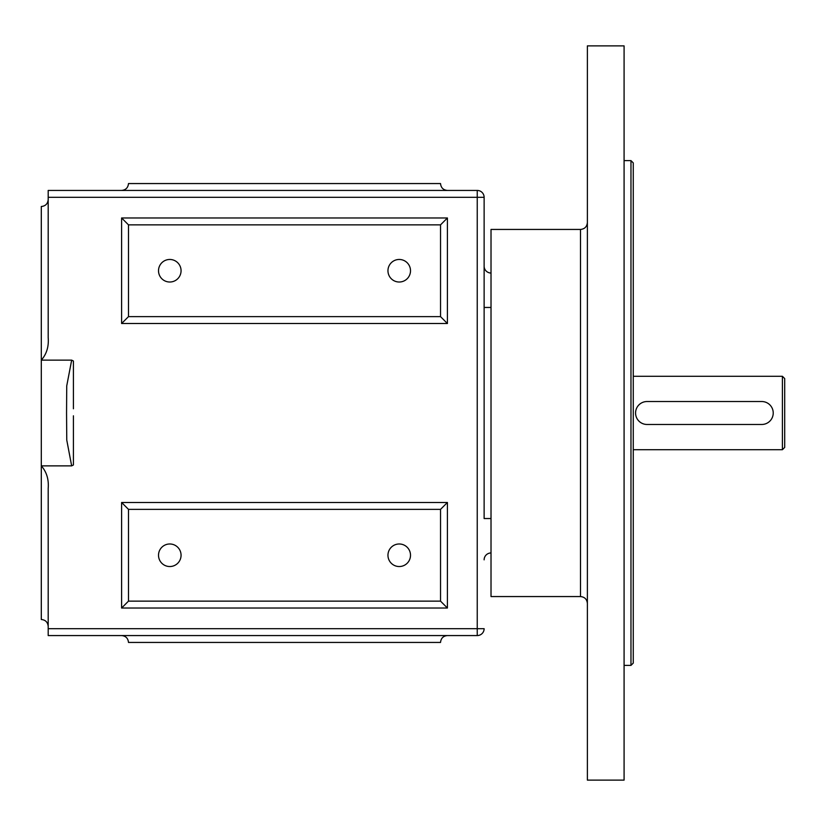 <?xml version="1.0" encoding="UTF-8"?>
<svg xmlns="http://www.w3.org/2000/svg" width="826" height="826" viewBox="0 0 826 826"><rect width="100%" height="100%" fill="white"/><g stroke="black" fill="none" stroke-linecap="round" stroke-linejoin="round"><path stroke-width="1.24" d="M484.129 559.842A6.887 6.887 0 0 1 491.016 552.966M580.492 596.558L491.016 596.558L491.016 229.442L580.492 229.442L580.492 596.558C584.663 596.971 586.956 599.263 587.379 603.434M484.129 266.158A6.887 6.887 0 0 0 491.016 273.034A6.887 6.887 0 0 1 484.129 266.158M491.016 518.542L484.129 518.542L484.129 197.321L484.129 307.458L491.016 307.458M48.187 199.613C47.774 203.795 45.482 206.097 41.3 206.5L41.3 360.126C46.617 354.106 48.91 346.59 48.187 337.597L48.187 197.321L477.242 197.321L477.242 628.679L48.187 628.679L48.187 635.566L477.242 635.566A6.887 6.887 0 0 0 484.129 628.679L477.242 628.679L477.242 635.566M48.187 628.679L48.187 488.403C48.91 479.41 46.617 471.894 41.3 465.874L41.3 619.5C45.482 619.903 47.774 622.205 48.187 626.387M41.3 465.874L71.656 465.874L66.761 440.051L66.555 413L66.73 385.928L71.666 360.136L41.3 360.126L41.3 465.874M484.129 197.321L477.242 197.321L477.242 190.434A6.887 6.887 0 0 1 484.129 197.321A6.887 6.887 0 0 0 477.242 190.434L48.187 190.434L48.187 197.321M587.379 413L587.379 780.116L624.084 780.116L624.084 45.884L587.379 45.884L587.379 413M71.656 360.126L73.421 361.034L73.421 408.787M73.421 415.808L73.421 464.966L71.656 465.874M447.413 635.566C443.242 635.979 440.95 638.271 440.537 642.442C440.95 638.271 443.242 635.979 447.413 635.566M440.537 642.442L128.484 642.442C128.071 638.271 125.779 635.979 121.608 635.566M447.413 217.971L440.537 224.858L440.537 316.637L447.413 323.513L447.413 217.971L121.608 217.971L121.608 323.513L447.413 323.513M440.537 316.637L128.484 316.637L128.484 224.858L121.608 217.971M128.484 224.858L440.537 224.858M128.484 316.637L121.608 323.513M121.608 190.434C125.779 190.021 128.071 187.729 128.484 183.558L440.537 183.558C440.95 187.729 443.242 190.021 447.413 190.434M447.413 502.487L440.537 509.363L440.537 601.142L447.413 608.029L447.413 502.487L121.608 502.487L121.608 608.029L447.413 608.029M440.537 601.142L128.484 601.142L121.608 608.029M128.484 601.142L128.484 509.363L121.608 502.487M128.484 509.363L440.537 509.363M633.263 413L633.263 162.908L630.971 160.616L630.971 665.384L633.263 663.092L633.263 413M782.408 413L782.408 449.716L784.7 447.413L784.7 378.587L782.408 376.284L782.408 413M181.07 555.258A11.285 11.285 0 0 1 164.147 565.025A11.285 11.285 0 0 1 164.147 545.49A11.285 11.285 0 0 1 181.07 555.258M410.512 555.258A11.285 11.285 0 0 1 393.589 565.025A11.285 11.285 0 0 1 393.589 545.49A11.285 11.285 0 0 1 410.512 555.258M410.512 270.742A11.285 11.285 0 0 1 393.589 280.51A11.285 11.285 0 0 1 393.589 260.975A11.285 11.285 0 0 1 410.512 270.742M181.07 270.742A11.285 11.285 0 0 1 164.147 280.51A11.285 11.285 0 0 1 164.147 260.975A11.285 11.285 0 0 1 181.07 270.742M761.758 401.529A11.471 11.471 0 0 1 773.229 413A11.471 11.471 0 0 1 761.758 424.471L647.037 424.471A11.471 11.471 0 0 1 635.566 413A11.471 11.471 0 0 1 647.037 401.529L761.758 401.529M580.492 229.442C584.663 229.029 586.956 226.737 587.379 222.566M624.084 665.384L630.971 665.384M624.084 160.616L630.971 160.616M633.263 449.716L782.408 449.716M633.263 376.284L782.408 376.284"/></g></svg>
